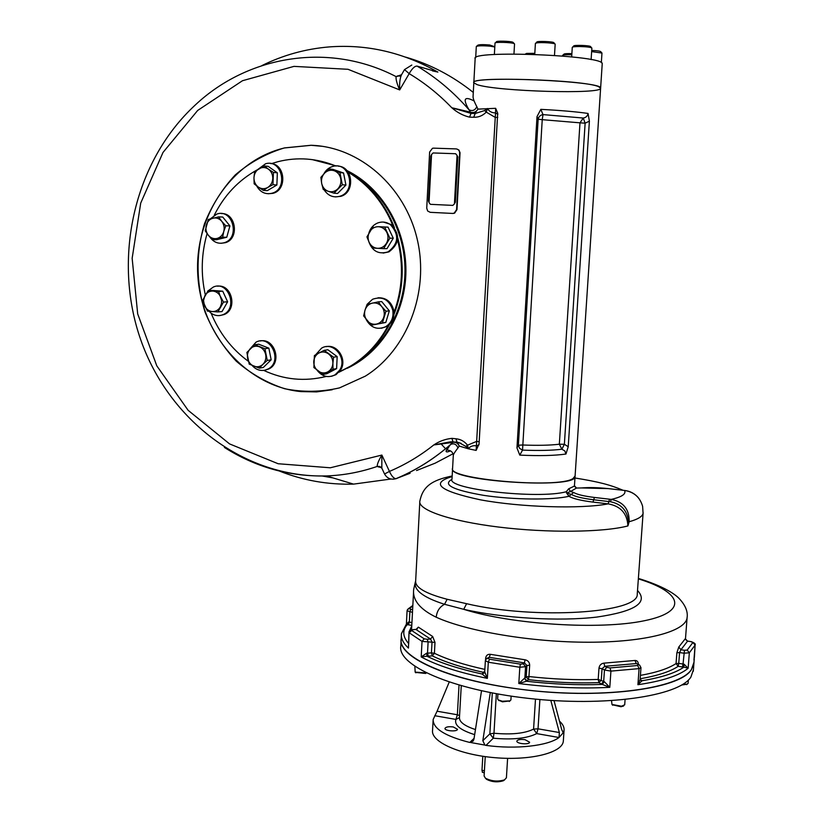 <?xml version="1.0" encoding="UTF-8"?>
<svg xmlns="http://www.w3.org/2000/svg" width="823" height="823" viewBox="0 0 823 823"><rect width="100%" height="100%" fill="white"/><g stroke="black" fill="none" stroke-linecap="round" stroke-linejoin="round"><path stroke-width="1.23" d="M482.803 756.275L481.98 770.318L482.494 772.365M506.412 777.714L504.581 779.834C497.864 781.871 491.475 781.315 485.405 778.167L484.099 775.966L485.241 756.625L484.408 770.781L481.98 770.318M504.705 779.762L503.409 780.739C497.483 782.539 491.835 782.056 486.486 779.278L485.601 778.363M453.319 726.966L457.485 729.281C457.454 731.986 444.338 731.019 444.996 728.365C445.922 726.863 448.689 726.39 453.319 726.966M525.053 739.692L529.601 742.212C529.549 745 516.175 743.797 516.854 741.06C517.718 739.568 520.455 739.105 525.053 739.692M563.385 740.33L563.323 741.266C562.325 752.757 530.547 760.822 494.86 757.685C459.141 754.712 430.645 741.605 432.559 730.31L433.093 720.567M539.898 699.529L538.026 728.818L536.719 733.602L533.582 729.106L538.026 728.818L559.362 732.532L559.023 737.511C548.046 745.905 515.846 749.547 486.002 745.391L484.901 745.082L482.823 740.679L489.86 733.849L492.298 692.976M481.517 690.785L473.966 739.085L473.184 741.039L469.758 742.459C445.181 736.204 432.98 728.561 433.145 719.528L437.064 711.226L457.362 714.765L455.932 719.425L434.739 715.712M484.901 745.082L470.787 742.531M490.292 692.596L482.823 740.679M559.475 721.133C562.881 724.219 564.403 727.306 564.043 730.402L563.302 732.676L561.78 729.806L554.013 700.599M559.362 732.532L550.803 700.394M563.302 732.676L559.445 737.048M449.204 682.092L437.064 711.226M445.562 448.772L441.323 444.142M426.242 672.916L415.162 672.113L414.864 666.435M425.697 673.451L426.293 672.947L425.697 673.451L415.43 672.391M415.841 672.813L415.162 672.113M510.918 699.848L509.993 700.867L502.267 701.258L498.275 699.889L497.637 698.85L497.925 694.005M509.972 700.887L502.472 701.834L498.491 700.126M624.708 704.766L621.56 706.227L611.983 704.467L611.551 700.733M623.741 705.764L621.056 706.762L612.209 704.714M688.1 683.275L687.349 684.067L682.493 684.53M687.184 684.191L681.711 685.003M401.367 635.593L400.842 645.921C396.892 665.097 451.251 689.725 528.027 698.336C604.751 707.142 678.893 696.309 690.878 677.113L693.419 669.727M693.295 671.27L693.882 663.75L691.464 669.49C680.23 689.396 597.673 699.972 518.469 688.995C446.169 679.747 396.933 656.415 401.223 638.555C397.283 657.412 451.693 681.681 528.531 690.219C605.317 698.953 679.5 688.357 691.464 669.49L693.995 662.227M568.611 488.852L570.586 491.475L566.563 493.049L566.296 491.732L568.611 488.852L574.433 486.064L575.092 476.136M573.682 492.493C577.077 494.51 583.991 496.166 594.422 497.452L611.18 499.396C623.443 501.845 629.43 509.293 629.132 521.741L628.412 521.432L627.928 525.918C627.208 513.449 620.614 506.104 608.156 503.871L593.002 502.092C580.873 500.59 572.87 498.645 568.971 496.279L573.682 492.493L570.586 491.475L576.491 488.039L581.388 487.957L576.491 488.039L574.331 485.58M409.01 632.445L408.455 648.092C403.116 643.061 400.791 638.226 401.47 633.576L406.13 624.616L407.22 624.626L408.568 622.003L406.243 624.462M408.692 643.884L409.021 632.383C408.733 631.406 409.864 630.511 412.405 629.688L409.247 632.836L422.034 641.405L421.201 656.939L427.003 656.24L426.612 653.205L421.201 656.939C436.632 665.354 458.689 672.504 487.36 678.368L484.726 671.835M484.397 672.895L482.103 674.006C459.1 668.976 440.737 663.05 427.003 656.24L428.341 656.188L427.507 653.164L428.094 642.279L427.25 639.276L430.501 639.049L432.034 642.002L431.447 652.876L426.612 653.205M411.603 630.459L424.226 638.843L422.034 641.405L434.997 642.403L432.661 636.477L430.501 639.049L415.985 629.502L418.351 627.136L416.952 628.998M412.683 629.667L415.821 629.43L412.848 629.739M484.696 672.093L482.103 674.006L487.36 678.368L488.317 662.227L485.364 660.653L485.971 659.151L488.111 658.256L489.479 659.213L488.317 662.227L519.817 667.268L518.809 683.522L526.525 681.249L524.467 678.286L518.809 683.522C550.309 687.544 580.637 688.82 609.792 687.339L604.288 681.65L602.292 684.427L609.792 687.339L610.923 671.115L639.08 668.615L637.918 684.705C662.556 681.094 679.304 675.611 688.151 668.255L683.985 664.13L683.862 667.134L688.151 668.255L689.335 652.814L695.096 645.088L694.386 657.515M489.479 659.213L520.445 664.14L519.817 667.268L525.568 666.681L526.936 665.529L529.662 665.221C529.549 662.248 528.006 660.437 525.033 659.789L524.457 662.906L526.936 665.529L526.226 676.856L524.858 678.039L525.568 666.681L523.325 663.852L524.457 662.906L489.191 657.31L490.385 654.326C487.658 654.079 486.084 655.375 485.663 658.225L486.619 658.534M486.774 658.451L489.191 657.31L488.111 658.256M683.985 664.13L683.039 664.017L682.442 666.969L683.862 667.134C675.446 672.977 661.497 677.514 642.022 680.744L640.119 679.5L637.918 684.705L642.022 680.744L640.5 680.148M638.37 664.624C638.329 661.805 637.187 660.427 634.924 660.468L636.344 663.554L638.957 664.696M601.376 684.006L602.292 684.427C577.859 685.281 552.603 684.222 526.525 681.249L528.469 679.685C552.706 682.401 576.213 683.388 598.969 682.658L601.376 684.006L603.681 681.362L604.473 670.015L606.777 667.381L604.792 666.311L603.928 663.143C601.109 663.544 599.463 665.221 598.979 668.153L602.055 668.708L604.792 666.311L636.344 663.554L639.553 665.025L640.983 667.679M676.876 652.732L679.572 652.567L680.93 649.759L678.8 647.012L676.876 652.732L676.053 663.554L678.152 666.332L682.442 666.969M685.456 638.926L687.565 641.158L685.436 639.327M624.77 490.487L624.595 490.467C626.272 494.026 621.797 496.999 611.18 499.396L610.512 501.752L593.712 499.767L594.422 497.452M628.412 521.432C627.28 510.527 621.314 503.974 610.512 501.752M566.563 493.049L571.327 494.386C574.968 496.578 582.437 498.368 593.712 499.767L593.002 502.092M624.75 490.477L624.75 490.467C630.552 491.218 635.274 493.882 638.926 498.44M452.166 475.992C431.283 480.221 422.744 486.846 419.833 501.186C417.817 509.859 449.739 521.062 498.573 527.049C547.295 533.088 603.526 532.43 627.928 525.918L629.132 521.741C637.825 519.344 642.465 516.535 643.072 513.305L642.619 506.361C640.027 497.277 634.019 491.979 624.595 490.467L608.372 488.625C598.146 487.525 589.155 487.298 581.388 487.957M451.971 479.336C442.218 484.685 452.887 490.035 483.986 495.405C513.573 499.859 552.655 500.209 568.971 496.279L566.697 493.162M452.136 476.568C429.935 483.224 439.297 490.961 480.231 499.787C520.393 507.297 581.007 509.17 608.156 503.871L609.545 499.201M415.327 582.077L413.681 589.402C412.385 600.018 419.884 609.287 436.211 617.219C436.848 611.18 439.626 606.87 444.554 604.298L447.136 599.267L466.61 603.701L463.719 609.318L444.554 604.298C422.734 597.333 413.053 589.68 415.533 581.347M447.136 599.267C425.296 593.537 414.813 587.334 415.677 580.668L419.781 502.215M457.043 155.588L457.917 157.09L457.043 155.547M431.519 154.786L430.779 156.103L428.454 201.028L429.05 202.396M454.45 203.682L455.345 202.283L457.783 157.059M356.308 362.737C386.656 343.901 406.264 305.765 404.916 266.23C403.517 226.716 381.111 189.362 348.983 172.285M534.755 54.349L535.403 43.444L536.617 42.919C540.876 42.066 555.515 43.084 555.175 44.205L555.175 44.247M535.824 43.105L536.812 42.189C535.814 40.811 554.558 41.531 553.93 42.847L554.908 43.948M571.676 56.859L572.273 47.353C572.51 46.808 574.948 46.53 579.587 46.52C586.676 46.695 590.77 47.209 591.86 48.063L591.86 48.104M572.685 47.034L573.672 46.109C572.695 44.771 591.274 45.44 590.647 46.726L591.603 47.816M591.634 51.592L601.973 53.063M591.706 50.429C597.22 50.656 600.245 51.088 600.78 51.726L601.726 52.795M562.551 55.47L562.541 55.429C563.025 54.822 566.111 54.596 571.81 54.76M562.891 55.151L563.868 54.246C564.156 53.701 566.821 53.495 571.882 53.629M525.331 54.092L526.525 53.433L534.816 53.33M475.694 57.672L476.301 46.53C477.69 45.687 482.309 45.563 490.138 46.17L494.798 46.983M476.682 46.222L477.659 45.316C478.698 44.555 482.69 44.442 489.634 44.977L494.808 46.777M495.024 43.177L495.014 43.125C494.273 41.839 511.402 42.261 514.108 43.609L514.54 43.989M495.425 42.806L496.403 41.891C495.425 40.728 510.538 41.068 512.945 42.271L514.282 43.691M209.906 237.106C213.743 242.425 218.579 244.277 224.432 242.662C240.45 237.929 232.734 208.425 216.943 214.021L210.307 218.867M212.355 239.699L216.531 239.73L226.778 237.25L229.905 225.893L222.745 217.046L218.589 216.891L221.747 221.325C224.01 224.329 224.689 227.714 223.774 231.489L222.642 237.209L212.355 239.699L208.332 235.255C206.089 232.261 205.411 228.887 206.316 225.132C207.437 221.449 209.67 219.124 213.003 218.157C216.387 217.457 219.309 218.507 221.747 221.325L225.78 225.79L223.774 231.489C222.632 235.183 220.389 237.508 217.056 238.454C213.661 239.133 210.76 238.063 208.332 235.255L205.215 230.831L208.312 219.443L218.589 216.891M221.15 243.289L225.533 242.662C239.627 238.639 235.923 212.673 221.366 213.569M222.642 237.209L226.778 237.25M225.78 225.79L229.905 225.893M324.128 189.815C328.068 195.833 333.336 197.973 339.93 196.244C356.812 191.43 349.785 161.298 332.965 166.39L332.595 166.493C328.747 167.676 325.815 170.166 323.799 173.972M333.953 193.179L337.605 193.467L345.927 185.072L343.551 172.984L332.862 169.343L329.169 168.91L334.148 170.7C337.625 172.028 339.817 174.671 340.732 178.622C341.391 182.634 340.393 186.07 337.739 188.93C334.92 191.584 331.741 192.366 328.202 191.296L323.254 189.475L321.67 183.395L320.867 177.377L324.622 173.108C327.431 170.443 330.599 169.641 334.148 170.7L339.92 172.573L342.306 184.743L333.953 193.179L328.202 191.296C324.756 189.948 322.575 187.315 321.67 183.395C321.011 179.404 321.999 175.978 324.622 173.108L329.169 168.91M335.414 196.903L340.907 196.316C355.402 192.325 353.057 166.565 338.13 166.153M339.92 172.573L343.551 172.984M342.306 184.743L345.927 185.072M256.642 185.833C260.212 192.243 265.325 194.722 271.971 193.251C288.636 189.074 282.094 158.736 265.592 163.756L257.722 169.528M263.298 190.36L267.28 190.658L276.878 185.01L277.351 172.83L268.195 166.349L264.224 165.917L268.401 169.127C271.343 171.369 272.794 174.507 272.773 178.519C272.485 182.511 270.798 185.504 267.701 187.49L263.298 190.36L258.299 187.058L254.153 183.838L253.957 177.706C254.225 173.735 255.902 170.742 258.988 168.746C262.187 166.997 265.325 167.12 268.401 169.127L273.421 172.429L272.948 184.671L267.701 187.49C264.492 189.218 261.354 189.074 258.299 187.058C255.377 184.815 253.937 181.698 253.957 177.706L254.605 171.657L264.224 165.917M268.164 193.765L273.02 193.323C287.453 189.856 285.262 163.736 270.489 163.52M273.421 172.429L277.351 172.83M272.948 184.671L276.878 185.01M368.663 241.283C372.15 251.169 378.601 254.708 388.034 251.889C398.723 243.742 399.474 234.627 390.277 224.525C386.265 221.871 382.047 221.366 377.613 223.002C373.231 224.885 370.309 228.259 368.848 233.115M383.611 248.659L372.15 247.98L369.177 242.435C367.593 238.742 367.768 235.141 369.692 231.644C371.831 228.3 374.774 226.654 378.539 226.706L384.65 227.035L389.886 238.186L383.611 248.659L387.016 248.639L393.271 238.228L388.055 227.138L378.539 226.706C382.284 227.055 385.082 229.02 386.913 232.6C388.507 236.314 388.333 239.925 386.388 243.423C384.218 246.777 381.265 248.402 377.51 248.32C373.776 247.96 370.998 245.995 369.177 242.435L366.945 236.88L373.169 226.418M383.158 253.073L388.94 251.879C399.628 243.752 400.369 234.637 391.192 224.556L383.497 222.087M384.65 227.035L388.055 227.138M389.886 238.186L393.271 238.228M366.029 319.273C370.72 327.801 377.294 330.26 385.73 326.68C391.439 322.914 393.785 317.421 392.777 310.189C389.166 299.572 382.438 295.92 372.593 299.253L367.171 304.263L378.282 301.887L381.749 306.578C384.156 309.726 384.845 313.234 383.816 317.102C382.53 320.877 380.082 323.213 376.461 324.108C372.788 324.725 369.661 323.552 367.079 320.61C364.692 317.472 364.003 313.985 365.021 310.137L367.14 304.263M367.079 304.417L364.867 310.672M371.255 325.219L363.643 315.919L365.021 310.137C366.286 306.372 368.725 304.026 372.335 303.111C376.008 302.473 379.146 303.625 381.749 306.578L385.946 311.217L382.407 322.894L371.255 325.219L385.802 322.462L389.33 310.847L381.707 301.568L378.282 301.887M381.378 328.254L386.645 326.556C392.345 322.801 394.69 317.318 393.682 310.086C391.306 301.671 386.08 297.566 377.994 297.782M385.946 311.217L389.33 310.847M382.407 322.894L385.802 322.462M317.133 370.309C322.204 376.677 328.182 378.189 335.054 374.835L339.642 370.206C347.656 358.344 333.243 340.856 321.556 348.16L315.621 354.816M323.161 374.434L313.882 367.552L314.396 355.536L318.913 352.995C322.174 351.421 325.363 351.699 328.49 353.839C331.474 356.205 332.945 359.363 332.893 363.324L333.006 369.29L323.161 374.434L326.813 373.735L336.617 368.622L337.163 356.606L327.863 349.765L324.211 350.341L333.541 357.213L332.893 363.324C332.595 367.264 330.856 370.134 327.698 371.945C324.416 373.498 321.227 373.21 318.131 371.07C315.168 368.704 313.707 365.556 313.748 361.616C314.047 357.696 315.765 354.826 318.913 352.995L324.211 350.341M331.474 376.306L336.021 374.65L340.609 370.031C347.44 359.846 337.584 343.87 326.237 346.668M333.541 357.213L337.163 356.606M333.006 369.29L336.617 368.622M252.177 365.494C255.665 369.455 259.821 371.039 264.646 370.257L267.969 369.054C283.163 361.698 270.829 334.004 256.015 342.173L249.534 349.508M259.379 368.128L263.319 367.469L271.168 359.816L268.854 348.15L258.679 344.209L254.719 344.734L264.924 348.715L267.259 360.433L262.897 364.352C260.243 366.76 257.229 367.377 253.865 366.194C250.583 364.754 248.495 362.141 247.62 358.355C246.972 354.518 247.888 351.287 250.367 348.664C253.011 346.236 256.025 345.609 259.399 346.781C262.702 348.211 264.8 350.824 265.685 354.641C266.323 358.499 265.397 361.739 262.897 364.352L259.379 368.128L249.204 364.116L246.879 352.46L254.719 344.734M264.831 370.216L269.018 368.879C282.412 362.542 274.615 337.636 260.284 340.979M267.259 360.433L271.168 359.816M264.924 348.715L268.854 348.15M208.991 311.259L211.027 313.121C214.854 315.816 218.846 316.33 223.012 314.664C238.495 308.697 228.537 280.19 213.373 287.011L208.404 290.642M217.9 311.927L222.035 311.567L227.621 301.784L222.735 291.188L212.303 290.416L208.116 290.663L212.91 291.075C216.336 291.455 218.908 293.358 220.615 296.784L223.506 302.082L217.9 311.927L212.221 311.547C208.816 311.145 206.254 309.242 204.557 305.827L203.518 300.632L204.896 295.611C206.81 292.474 209.484 290.961 212.91 291.075L218.599 291.435L221.613 300.467L221.51 303.533L220.266 307.041C218.332 310.178 215.647 311.68 212.221 311.547L207.437 311.104L202.571 300.498L208.116 290.663M219.967 315.528L224.123 314.561C237.816 309.427 231.952 283.945 217.581 286.198M223.506 302.082L227.621 301.784M218.599 291.435L222.735 291.188M347.697 171.534C358.128 177.573 367.387 185.401 375.442 195.02C383.467 204.68 389.793 215.564 394.412 227.652M397.715 237.693C404.782 264.039 403.517 289.675 393.939 314.592M389.516 324.355C380.185 342.255 367.449 356.133 351.287 365.978L338.963 372.233M326.32 376.45L321.073 377.623M312.174 159.59L336.484 165.999M348.18 172.202C358.108 178.149 366.935 185.731 374.65 194.958C382.345 204.217 388.477 214.597 393.055 226.119M397.56 239.915C403.764 264.78 402.56 289.007 393.97 312.596M388.199 325.517C378.889 342.944 366.317 356.482 350.485 366.132L339.23 371.934M326.206 376.43C304.726 381.79 283.904 379.773 263.741 370.401M248.32 361.276C231.726 349.096 219.329 333.068 211.11 313.182M205.328 294.871C200.709 274.244 201.296 253.834 207.087 233.629M214.268 215.214C224.257 195.246 238.619 180.103 257.332 169.775M271.456 163.623L278.02 161.668C297.463 156.802 316.752 158.242 335.877 165.999M602.199 64.06L602.22 63.772C604.987 55.254 469.172 49.874 475.149 58.649L473.832 82.526M477.073 84.625C496.32 91.425 603.578 94.604 600.615 88.102C603.29 80.901 467.793 75.305 473.822 82.794L477.073 84.625M310.991 145.28C359.26 146.648 404.916 186.204 417.22 239.256C429.729 292.258 406.994 350.259 365.299 376.162L339.529 387.88C321.217 392.108 302.905 392.386 284.614 388.723C266.827 382.88 250.676 373.652 236.15 361.06C222.971 346.843 212.601 330.507 205.05 312.061C195.967 282.721 195.761 253.34 204.433 223.928C211.789 205.431 222.066 189.095 235.285 174.908C249.914 162.409 266.271 153.417 284.367 147.924L310.991 145.28M322.503 146.329L311.156 145.301L284.532 147.945C230.738 160.598 193.384 218.383 197.921 276.888C201.995 335.455 246.777 386.347 300.92 391.594L316.629 391.902L332.255 389.752M347.296 368.262C381.635 352.357 405.821 312.997 405.924 270.613C406.037 228.249 381.8 187.521 346.843 170.515M456.796 148.994L458.925 150.053L460.047 152.718L456.981 209.628L454.594 213.167L453.01 213.455L430.48 212.334M411.809 65.048L404.515 69.605L409.175 73.638C424.658 82.907 438.854 94.275 451.786 107.741L471.054 113.399L469.542 117.154C462.917 115.539 457.002 112.391 451.786 107.741L470.427 112.154L472.001 113.42M479.192 441.756L476.774 441.344L467.526 445.181C464.481 441.354 460.623 439.215 455.952 438.772L451.92 438.35C445.346 439.04 439.307 441.231 433.803 444.945C419.967 455.921 405.183 464.738 389.454 471.404L381.862 455.068L330.301 467.783L278.143 463.74L229.555 443.906L188.138 410.327L156.802 365.844L137.688 313.902L132.153 258.299L140.712 203.096L163.005 152.45L197.695 110.426L242.476 80.726L293.986 66.375L348.006 69.297L399.7 89.923C399.361 83.267 399.957 78.226 401.501 74.8L404.422 69.76M497.699 113.08L479.068 443.916L476.136 450.407L495.251 117.411L486.259 112.113C482.72 115.714 478.533 117.432 473.698 117.257L475.21 113.492L484.665 110.529L487.411 108.513C489.181 111.465 491.887 112.926 495.539 112.885L495.652 108.307L497.73 113.286M347.409 171.163C381.152 187.881 404.803 226.809 405.667 267.835C406.521 308.862 384.711 347.851 352.295 365.371M473.081 96.312L473.822 82.794C467.731 76.138 584.721 79.687 598.733 86.734L600.595 88.349M575.102 475.951L573.024 478.533C558.344 489.037 445.799 479.13 452.599 468.194L453.298 455.51C453.288 454.44 454.831 451.94 457.927 448.01C456.528 444.266 454.111 443.072 450.675 444.42L453.288 441.776L450.428 441.838L433.803 444.945L452.29 442.496C455.469 441.725 457.773 442.918 459.213 446.066L457.927 448.01M568.23 446.714L589.391 121.166L588.054 113.451C587.519 116.084 585.914 117.617 583.24 118.039L585.132 123.172L579.989 122.833L583.24 118.039L543.015 114.603L542.234 119.664L579.989 122.833L559.342 444.214C549.939 445.346 537.625 445.603 522.379 444.986L518.367 445.233L538.149 119.242L537.018 116.609L540.824 109.356L543.015 114.603C540.341 115.035 538.715 116.578 538.149 119.242L542.234 119.664L522.533 450.109L519.58 448.35L518.367 445.233L516.957 447.938L519.786 455.119L522.533 450.109C538.777 450.767 551.894 450.469 561.883 449.224L559.342 444.214L564.372 444.297L568.23 446.714L565.957 454.029L564.815 450.922L561.883 449.224L564.372 444.297L585.132 123.172L589.391 121.166M516.957 447.938L537.018 116.609M473.071 96.332C472.906 98.194 474.161 101.661 476.846 106.723L477.926 109.14L474.83 113.492M453.072 453.751L435.141 463.184L416.52 470.54M332.945 477.906L322.307 476.013M405.646 57.126C430.048 64.132 452.588 75.901 473.287 92.423M450.541 450.86C445.15 453.154 444.667 451.652 449.111 446.364L450.675 444.42L447.897 446.817C432.003 460.242 414.833 470.838 396.377 478.605L393.404 479.212M410.111 473.235L395.914 478.698C393.692 478.441 391.542 476.003 389.454 471.404L384.547 473.986C387.119 478.43 390.904 480.004 395.914 478.698C414.545 470.921 431.869 460.294 447.897 446.817L449.111 446.364M432.445 70.881L437.877 72.085C403.208 52.435 366.965 44.051 329.149 46.921C305.446 48.907 282.989 55.151 261.786 65.645M279.059 470.921C302.936 480.426 327.77 484.819 353.551 484.119L390.925 479.027M437.877 72.085L417.096 66.097C436.355 77.609 453.658 92.166 469.007 109.778C462.577 98.842 464.295 95.9 474.141 100.972M476.846 106.723C474.994 110.375 472.381 111.393 469.007 109.778L470.427 112.154C473.606 113.142 476.106 112.144 477.926 109.14L495.652 108.307M456.096 148.901C458.37 149.22 459.553 150.619 459.656 153.088L456.59 209.608L454.203 213.147L452.619 213.435L430.234 212.324L427.672 211.027L426.736 208.157L429.627 152.049L432.445 148.294L433.567 148.15L456.096 148.901M487.411 108.513L486.259 112.113L484.665 110.529M467.526 445.181L465.818 446.395L468.246 448.761L467.526 445.181M455.952 438.772L457.002 442.177M465.818 446.395L458.874 442.568M451.92 438.35L452.979 441.745M478.976 444.821L476.538 445.85C473.019 445.294 470.262 446.272 468.246 448.761L459.213 446.066L457.516 442.249L461.158 443.371M497.761 117.411L495.251 117.411L495.539 112.885L497.853 114.315M401.12 75.387L396.069 76.601L401.511 74.78M397.56 75.87L400.297 76.169M224.381 447.414C255.665 467.279 289.665 476.784 326.402 475.931C244.41 478.194 168.89 420.296 140.712 339.745C112.453 259.214 133.367 162.09 195.349 104.933C247.888 55.542 328.902 41.716 396.069 76.601C395.791 79.492 397.005 83.936 399.7 89.923L409.175 73.638C412.128 68.494 414.771 65.984 417.096 66.097M381.543 467.711L377.16 466.446L379.352 466.394L381.779 468.009M353.551 484.119L326.402 475.931C343.623 475.334 360.546 472.176 377.16 466.446C377.15 464.131 378.714 460.335 381.862 455.068L381.821 468.122L379.094 466.538L380.679 466.919M378.539 467.011L380.936 467.145M431.54 154.508L429.04 202.653L430.439 204.33L452.845 205.39L454.44 203.857L457.053 155.403L455.633 153.726L433.114 152.955L431.54 154.508M496.341 693.727L493.975 733.242L489.86 733.849L493.296 738.2L493.975 733.242C511.577 734.846 524.776 733.468 533.582 729.106L535.485 699.118M559.023 737.511L536.719 733.602C527.101 738.426 512.616 739.97 493.296 738.2L486.002 745.391M475.457 729.559C464.553 725.979 459.213 721.956 459.46 717.491L461.261 685.765M474.665 734.641C460.283 730.124 454.039 725.053 455.932 719.425L459.44 717.615M459.563 715.578L457.362 714.765L459.039 685.137M469.758 742.459L474.079 738.354M562.86 732.377L563.457 732.48M408.445 643.329C402.653 636.58 402.252 630.346 407.22 624.626L408.383 624.842L409.34 622.157L409.864 611.993L410.821 609.308L412.632 609.596M408.568 622.003L411.953 622.569M411.809 625.387L408.383 624.842M412.488 612.394L407.087 610.728L407.57 609.432L409.504 608.557L410.821 609.308M412.817 605.985L409.504 608.557M482.401 673.595L483.729 672.412C462.423 667.71 445.284 662.206 432.291 655.89L434.41 653.287L431.447 652.876L432.291 655.89L428.341 656.188M484.85 669.397C463.987 664.809 447.177 659.439 434.41 653.287L434.997 642.403M418.351 627.136L432.661 636.477M424.226 638.843L427.25 639.276M524.467 678.286L527.101 680.878M606.777 667.381L610.008 667.926L610.923 671.115L604.473 670.015L602.055 668.708L601.274 680.024L598.969 682.658L598.198 679.459C575.843 680.168 552.758 679.191 528.952 676.547L528.469 679.685L526.226 676.856L528.952 676.547L529.662 665.221M490.385 654.326L525.033 659.789M520.445 664.14L523.325 663.852M485.57 659.82L485.663 658.225M484.778 670.735L483.729 672.412L484.624 672.381M640.119 679.582L641.384 680.302M603.928 663.143L634.924 660.468M610.008 667.926L637.691 665.498L639.08 668.615L640.973 667.731L640.109 679.633M637.691 665.498L638.278 664.624M604.288 681.65L598.198 679.459L598.979 668.153M640.417 675.385C656.672 672.463 668.543 668.513 676.053 663.554L678.749 663.389L679.572 652.567L683.862 653.195L689.335 652.814L687.184 650.077L692.894 642.526L695.106 645.037C695.836 643.998 694.53 642.856 691.166 641.631L687.565 641.158L680.93 649.759L684.458 650.273L683.039 664.017L678.749 663.389L678.152 666.332C670.261 671.599 657.598 675.745 640.171 678.769M684.458 650.273L687.184 650.077M678.8 647.012L685.374 638.617M692.894 642.526L691.001 641.673M693.954 659.984L695.106 644.923M452.568 468.534C446.838 480.941 576.378 489.562 575.061 476.568L575.092 476.126M624.616 490.457L623.011 490.292M466.61 603.701C535.434 619.956 639.286 613.084 637.249 594.134L643.133 512.564M411.778 625.85L409.196 631.601M413.558 591.891L411.551 629.832M566.296 491.732C538.232 499.551 445.86 488.996 452.002 479.089L452.557 468.873M638.35 578.878C681.732 592.046 689.427 611.551 644.316 620.748C599.792 630.151 511.608 624.492 463.719 609.318C503.439 618.289 559.373 621.56 596.881 617.065C635.161 611.448 648.699 602.58 637.516 590.472M436.211 617.219C467.248 631.354 531.751 642.31 588.826 642.228C645.993 642.197 685.446 631.426 687.082 617.847L687.174 616.766M469.542 117.154L473.698 117.257M565.957 454.029C554.661 455.654 539.26 456.014 519.786 455.119M540.824 109.356C560.885 110.416 576.625 111.784 588.054 113.451M476.136 450.407L468.246 448.761M471.054 113.399L475.025 113.492M484.294 772.704L482.329 772.334M503.409 780.739L504.581 779.834M486.486 779.278L485.405 778.167M507.606 758.353L506.402 777.9M564.043 730.402L563.323 741.266M509.231 701.484L509.993 700.867M498.975 700.63L498.275 699.889M510.908 699.951L511.145 696.145M623.021 706.319L623.803 705.712M612.682 705.229L611.983 704.467M624.708 704.848L625.079 699.601M686.588 684.643L687.349 684.067M688.1 683.347L688.357 680.055M694.273 658.657L693.882 663.75M574.423 486.311L576.501 488.018M412.848 605.471L408.311 608.773M415.924 629.42L417.045 629.204M687.534 641.076L691.073 641.621M608.536 488.625L623.032 490.271M581.285 487.936L608.403 488.615M485.364 660.725L484.706 671.938M407.076 610.779L406.408 623.855M638.381 578.425C662.782 585.904 675.292 594.031 679.695 599.113C685.58 605.594 688.038 611.839 687.082 617.847L685.466 639.008M574.968 477.988C599.381 481.939 610.368 484.912 623.052 490.271M555.175 44.205L554.486 55.378M591.86 48.063L591.12 59.626M601.973 53.032L601.335 62.723M562.541 55.429L562.5 55.995M495.014 43.125L494.366 54.534M514.54 43.948L513.964 53.989M224.432 242.662L225.533 242.662M339.93 196.244L340.907 196.316M271.971 193.251L273.02 193.323M388.034 251.889L388.94 251.879M385.73 326.68L386.645 326.556M335.054 374.835L336.021 374.65M267.969 369.054L269.018 368.879M223.012 314.664L224.123 314.561M351.287 365.978L350.485 366.132M602.22 63.772L575.071 476.383M449.379 446.025L446.858 450.068C450.685 450.243 452.835 451.961 453.298 455.191M450.397 441.848L456.662 442.136L461.178 443.371M384.547 473.986L381.821 468.122"/></g></svg>
